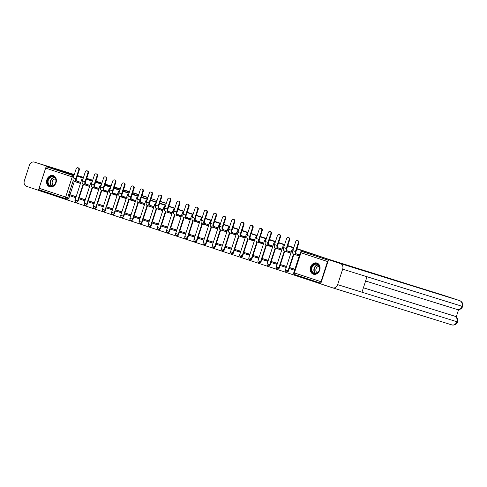 <?xml version="1.0" encoding="UTF-8"?>
<svg xmlns="http://www.w3.org/2000/svg" width="487" height="487" viewBox="0 0 487 487"><rect width="100%" height="100%" fill="white"/><g stroke="black" fill="none" stroke-linecap="round" stroke-linejoin="round"><path stroke-width="0.73" d="M313.336 274.175A5.85 4.821 -72.7 0 0 313.409 274.199A5.85 4.821 -72.7 0 0 319.734 270.09A5.85 4.821 -72.7 0 0 316.952 263.053A5.85 4.821 -72.7 0 0 316.879 263.029A5.85 4.821 -72.7 0 0 310.554 267.138A5.85 4.821 -72.7 0 0 313.336 274.175M49.662 186.752A5.85 4.821 -72.7 0 0 49.735 186.771A5.85 4.821 -72.7 0 0 56.054 182.662A5.85 4.821 -72.7 0 0 53.278 175.63A5.85 4.821 -72.7 0 0 53.205 175.606A5.85 4.821 -72.7 0 0 46.88 179.715A5.85 4.821 -72.7 0 0 49.662 186.752M40.695 190.356L40.476 191.044L322.351 284.426M326.211 285.705L322.327 284.499M74.359 181.322L69.994 194.77M69.69 195.701L68.91 198.106L67.65 197.716A1.498 1.236 107.3 0 1 66.013 198.751A1.498 0.852 108.3 0 0 66.013 198.751A1.498 1.498 0 0 0 66.031 198.757A1.498 0.852 108.3 0 1 65.666 197.071L72.222 176.897L45.656 168.088A1.498 0.852 -71.7 0 1 46.929 166.913L73.5 175.722A1.498 1.236 107.3 0 1 73.847 175.917M74.158 174.955L48.42 166.591L74.109 175.107M296.948 248.638L338.343 262.554L296.845 248.96M293.685 247.913L287.695 245.929M284.536 244.876L278.546 242.891M275.386 241.844L269.402 239.86M266.237 238.813L260.253 236.828M257.087 235.775L251.103 233.79M247.938 232.743L241.954 230.759M238.788 229.712L232.804 227.727M229.639 226.674L223.655 224.69M220.489 223.643L214.505 221.658M211.346 220.611L205.356 218.626M202.196 217.573L196.206 215.589M193.047 214.542L187.057 212.557M183.897 211.51L177.913 209.526M174.748 208.479L168.764 206.494M165.598 205.441L159.614 203.456M156.449 202.409L150.465 200.425M147.299 199.378L141.315 197.393M138.15 196.34L132.166 194.356M129 193.309L123.016 191.324M119.857 190.277L113.867 188.292M110.707 187.239L104.717 185.255M101.558 184.208L95.568 182.223M92.408 181.176L86.424 179.192M83.259 178.145L77.275 176.154M77.342 175.941L83.362 177.822M86.528 178.869L92.512 180.854M95.671 181.907L101.661 183.891M104.821 184.938L110.811 186.923M113.97 187.97L119.96 189.954M123.12 191.007L129.104 192.992M132.269 194.039L138.253 196.024M141.419 197.071L147.403 199.055M150.568 200.108L156.552 202.093M159.718 203.14L165.702 205.124M168.867 206.171L174.851 208.156M178.017 209.209L184.001 211.194M187.16 212.241L193.15 214.225M196.31 215.272L202.3 217.257M205.459 218.304L211.449 220.288M214.609 221.342L220.593 223.326M223.758 224.373L229.742 226.358M232.908 227.405L238.892 229.389M242.057 230.442L248.041 232.427M251.207 233.474L257.191 235.458M260.356 236.505L266.34 238.49M269.506 239.543L275.49 241.528M278.649 242.575L284.639 244.559M287.799 245.606L293.789 247.591M66.001 198.745L39.447 189.942A1.498 0.852 -71.7 0 1 39.441 189.936A1.498 0.852 -71.7 0 1 39.1 188.262L45.656 168.088M48.42 166.591L48.189 167.303L46.929 166.913M328.287 260.448A1.498 0.852 108.3 0 0 327.514 261.537L320.957 281.717A1.498 0.852 108.3 0 0 320.945 283.044M294.696 254.378L299.219 255.931M294.921 269.171L290.331 267.807M286.131 267.442L286.508 266.383L281.182 264.776M285.546 251.347L290.794 253.191L291.141 252.12L287.05 250.768M285.516 251.444L290.812 253.143M276.981 264.411L277.359 263.351L272.032 261.744M276.397 248.315L281.644 250.16L281.991 249.088L277.9 247.731M276.366 248.407L281.663 250.111M267.832 261.373L268.209 260.314L262.889 258.707M267.247 245.278L272.495 247.128L272.842 246.057L268.751 244.699M267.217 245.375L272.513 247.073M258.682 258.341L259.06 257.282L253.739 255.675M258.098 242.246L263.345 244.09L263.692 243.025L259.608 241.668M258.067 242.343L263.364 244.042M249.539 255.31L249.91 254.251L244.59 252.643M248.948 239.214L254.196 241.059L254.549 239.988L250.458 238.63M248.918 239.306L254.214 241.01M240.389 252.272L240.767 251.213L235.44 249.606M239.805 236.177L245.052 238.027L245.399 236.956L241.308 235.598M239.768 236.274L245.064 237.979M231.24 249.241L231.617 248.181L226.291 246.574M230.655 233.145L235.903 234.99L236.25 233.924L232.159 232.567M230.625 233.243L235.915 234.941M222.09 246.209L222.468 245.15L217.141 243.543M221.506 230.114L226.753 231.958L227.1 230.887L223.009 229.535M221.475 230.211L226.765 231.909M212.941 243.177L213.318 242.112L207.992 240.505M212.356 227.082L217.604 228.927L217.951 227.855L213.86 226.498M212.326 227.173L217.616 228.878M203.791 240.14L204.169 239.08L198.842 237.473M203.207 224.044L208.454 225.889L208.801 224.824L204.71 223.466M203.176 224.142L208.473 225.84M194.642 237.108L195.019 236.049L189.693 234.442M194.057 221.013L199.305 222.857L199.652 221.786L195.561 220.434M194.027 221.11L199.323 222.809M185.492 234.077L185.87 233.017L180.543 231.41M184.908 217.981L190.155 219.826L190.502 218.754L186.411 217.397M184.877 218.073L190.173 219.777M176.343 231.039L176.72 229.98L171.4 228.373M175.758 214.944L181.006 216.788L181.353 215.723L177.268 214.365M175.728 215.041L181.024 216.739M167.193 228.007L167.571 226.948L162.25 225.341M166.609 211.912L171.856 213.756L172.203 212.685L168.118 211.334M166.578 212.009L171.874 213.708M158.05 224.976L158.421 223.917L153.101 222.309M157.459 208.88L162.707 210.725L163.06 209.653L158.969 208.296M157.429 208.972L162.725 210.676M148.9 221.938L149.278 220.879L143.951 219.272M148.316 205.843L153.563 207.693L153.91 206.622L149.819 205.264M148.285 205.94L153.575 207.639M139.751 218.907L140.128 217.847L134.802 216.24M139.166 202.811L144.414 204.656L144.761 203.59L140.67 202.233M139.136 202.909L144.426 204.607M130.601 215.875L130.979 214.816L125.652 213.209M130.017 199.78L135.264 201.624L135.611 200.553L131.52 199.201M129.986 199.871L135.276 201.575M121.452 212.837L121.829 211.778L116.503 210.171M120.867 196.748L126.115 198.593L126.462 197.521L122.371 196.164M120.837 196.839L126.133 198.544M112.302 209.806L112.68 208.746L107.353 207.139M111.718 193.71L116.965 195.555L117.312 194.49L113.221 193.132M111.687 193.808L116.983 195.506M103.153 206.774L103.53 205.715L98.204 204.108M102.568 190.679L107.816 192.523L108.163 191.452L104.072 190.1M102.538 190.776L107.834 192.475M94.003 203.743L94.381 202.677L89.054 201.076M93.419 187.647L98.666 189.492L99.013 188.42L94.922 187.063M93.388 187.738L98.684 189.443M84.854 200.705L85.231 199.646L79.911 198.039M84.269 184.61L89.517 186.454L89.864 185.389L85.779 184.031M84.239 184.707L89.535 186.405M75.704 197.673L76.082 196.614L70.761 195.007M75.12 181.578L80.367 183.422L80.714 182.351L76.629 181M83.508 184.36L79.144 197.801M78.839 198.739L78.06 201.137L77.61 200.997A1.498 1.236 107.3 0 1 75.99 202.044L76.441 202.178A1.498 1.236 -72.7 0 0 78.06 201.137M92.658 187.392L88.287 200.833M87.989 201.77L87.203 204.169L86.759 204.035A1.498 1.236 107.3 0 1 85.14 205.076L85.59 205.216A1.498 1.236 -72.7 0 0 87.203 204.169M101.807 190.423L97.437 203.87M97.132 204.802L96.353 207.206L95.909 207.066A1.498 1.236 107.3 0 1 94.289 208.107L94.734 208.247A1.498 1.236 -72.7 0 0 96.353 207.206M110.957 193.461L106.586 206.902M106.282 207.839L105.502 210.238L105.058 210.098A1.498 1.236 107.3 0 1 103.439 211.145L103.883 211.279A1.498 1.236 -72.7 0 0 105.502 210.238M120.106 196.492L115.736 209.934M115.431 210.871L114.652 213.269L114.208 213.136A1.498 1.236 107.3 0 1 112.588 214.177L113.033 214.317A1.498 1.236 -72.7 0 0 114.652 213.269M129.256 199.524L124.885 212.971M124.581 213.903L123.801 216.307L123.357 216.167A1.498 1.236 107.3 0 1 121.738 217.208L122.182 217.348A1.498 1.236 -72.7 0 0 123.801 216.307M138.399 202.562L134.035 216.003M133.73 216.94L132.951 219.339L132.507 219.199A1.498 1.236 107.3 0 1 130.887 220.24L131.332 220.38A1.498 1.236 -72.7 0 0 132.951 219.339M147.549 205.593L143.184 219.034M142.88 219.972L142.101 222.37L141.656 222.23A1.498 1.236 107.3 0 1 140.037 223.277L140.481 223.417A1.498 1.236 -72.7 0 0 142.101 222.37M156.698 208.625L152.334 222.066M152.029 223.003L151.25 225.408L150.8 225.268A1.498 1.236 107.3 0 1 149.186 226.309L149.631 226.449A1.498 1.236 -72.7 0 0 151.25 225.408M165.848 211.662L161.483 225.104M161.179 226.035L160.4 228.44L159.949 228.3A1.498 1.236 107.3 0 1 158.33 229.34L158.78 229.48A1.498 1.236 -72.7 0 0 160.4 228.44M174.997 214.694L170.633 228.135M170.328 229.073L169.543 231.471L169.099 231.331A1.498 1.236 107.3 0 1 167.479 232.378L167.93 232.512A1.498 1.236 -72.7 0 0 169.543 231.471M184.147 217.726L179.776 231.167M179.478 232.104L178.692 234.503L178.248 234.369A1.498 1.236 107.3 0 1 176.629 235.41L177.079 235.55A1.498 1.236 -72.7 0 0 178.692 234.503M193.296 220.757L188.926 234.204M188.621 235.136L187.842 237.54L187.398 237.4A1.498 1.236 107.3 0 1 185.778 238.441L186.223 238.581A1.498 1.236 -72.7 0 0 187.842 237.54M202.446 223.795L198.075 237.236M197.771 238.173L196.992 240.572L196.547 240.432A1.498 1.236 107.3 0 1 194.928 241.479L195.372 241.613A1.498 1.236 -72.7 0 0 196.992 240.572M211.595 226.826L207.225 240.268M206.92 241.205L206.141 243.603L205.697 243.47A1.498 1.236 107.3 0 1 204.077 244.511L204.522 244.651A1.498 1.236 -72.7 0 0 206.141 243.603M220.745 229.858L216.374 243.305M216.07 244.237L215.291 246.641L214.846 246.501A1.498 1.236 107.3 0 1 213.227 247.542L213.671 247.682A1.498 1.236 -72.7 0 0 215.291 246.641M229.888 232.896L225.524 246.337M225.219 247.274L224.44 249.673L223.996 249.533A1.498 1.236 107.3 0 1 222.376 250.574L222.821 250.714A1.498 1.236 -72.7 0 0 224.44 249.673M239.038 235.927L234.673 249.368M234.369 250.306L233.59 252.704L233.139 252.564A1.498 1.236 107.3 0 1 231.526 253.611L231.97 253.751A1.498 1.236 -72.7 0 0 233.59 252.704M248.187 238.959L243.823 252.406M243.518 253.337L242.739 255.742L242.289 255.602A1.498 1.236 107.3 0 1 240.675 256.643L241.12 256.783A1.498 1.236 -72.7 0 0 242.739 255.742M257.337 241.996L252.972 255.438M252.668 256.375L251.889 258.774L251.438 258.634A1.498 1.236 107.3 0 1 249.819 259.674L250.269 259.815A1.498 1.236 -72.7 0 0 251.889 258.774M266.486 245.028L262.122 258.469M261.817 259.407L261.032 261.805L260.588 261.665A1.498 1.236 107.3 0 1 258.968 262.712L259.419 262.852A1.498 1.236 -72.7 0 0 261.032 261.805M275.636 248.06L271.265 261.501M270.961 262.438L270.182 264.837L269.737 264.703A1.498 1.236 107.3 0 1 268.118 265.744L268.568 265.884A1.498 1.236 -72.7 0 0 270.182 264.837M284.785 251.091L280.415 264.538M280.11 265.47L279.331 267.874L278.887 267.734A1.498 1.236 107.3 0 1 277.267 268.775L277.712 268.915A1.498 1.236 -72.7 0 0 279.331 267.874M293.935 254.129L289.564 267.57M289.26 268.507L288.481 270.906L288.036 270.766A1.498 1.236 107.3 0 1 286.417 271.813L286.861 271.947A1.498 1.236 -72.7 0 0 288.481 270.906M299.554 254.914L296.199 253.8M294.665 254.476L299.207 255.979M75.089 181.675L80.385 183.374M48.189 167.303L73.878 175.819M66.049 198.763L67.273 199.14A1.498 1.236 -72.7 0 0 68.91 198.106M303.474 251.949L302.22 251.554A1.498 1.236 107.3 0 1 302.22 251.554L328.36 260.222L303.474 251.949A1.498 1.236 -72.7 0 0 303.438 251.937M297.502 240.578L298.032 240.742A1.686 1.388 107.3 0 1 298.854 242.788L298.324 242.623A1.686 1.388 -72.7 0 0 295.682 241.747L292.803 250.628A3.001 1.698 108.3 0 0 293.478 253.977A3.001 1.698 108.3 0 0 293.497 253.983L296.102 254.847M298.324 242.623L295.439 251.499A3.001 1.698 108.3 0 0 296.12 254.853L297.009 255.127L297.307 254.202L296.437 253.928A2.027 1.144 -71.7 0 1 296.425 253.928A2.027 1.144 -71.7 0 1 295.968 251.663L298.854 242.788M297.307 254.202L298.598 254.628L298.3 255.553L299.249 255.852M299.548 254.926L298.598 254.628M294.903 269.232L289.108 267.43L288.803 268.355L294.568 270.255M289.108 267.43L294.325 269.159L294.02 270.084M294.866 269.329L294.325 269.159M297.009 255.127L298.3 255.553M296.12 254.853A3.001 1.698 108.3 0 0 296.133 254.859L293.478 253.977L289.12 267.43M326.637 258.67L446.013 296.114A4.499 2.551 -71.7 0 1 446.043 296.126A4.499 2.551 -71.7 0 1 446.068 296.133M337.643 284.639L361.969 292.206L366.997 276.732L342.665 269.165L337.643 284.639A4.608 3.799 -72.7 0 1 332.664 287.847A4.608 3.799 -72.7 0 1 332.609 287.829L320.677 283.872L328.548 259.626L338.313 262.657M342.665 269.165A4.608 3.799 -72.7 0 0 340.486 263.583L328.548 259.626M456.197 317.013L458.602 309.604M363.412 287.774L453.878 315.905A4.499 2.551 -71.7 0 1 453.902 315.911A4.499 2.551 -71.7 0 1 453.927 315.917L454.761 316.197M366.997 276.732L462.65 306.463C461.609 308.953 459.704 309.933 456.928 309.409A4.608 3.799 -72.7 0 0 461.889 306.238A4.608 3.799 -72.7 0 0 459.71 300.656L446.013 296.114M363.405 287.787L454.669 316.166A4.608 3.799 -72.7 0 1 456.861 321.712L457.622 321.937C456.587 324.445 454.675 325.438 451.887 324.914A4.608 3.799 -72.7 0 0 456.861 321.712L361.969 292.206M74.176 174.912L66.354 172.319L74.219 174.766M34.407 162.104A4.608 3.799 -72.7 0 0 34.352 162.086L74.304 174.504L34.407 162.104L48.383 166.694M34.352 162.086A4.608 3.799 -72.7 0 0 29.378 165.288L24.35 180.762A4.608 3.799 -72.7 0 0 26.529 186.344L38.467 190.301L39.009 188.627M45.796 167.735L46.344 166.061M77.403 175.752L83.429 177.627M86.607 178.613L92.633 180.488M95.811 181.474L101.838 183.349M105.015 184.342L111.042 186.211M114.22 187.203L120.246 189.072M123.424 190.064L129.451 191.939M132.628 192.925L138.655 194.8M141.839 195.786L147.859 197.661M151.043 198.647L157.064 200.522M160.247 201.515L166.268 203.383M38.467 190.301L40.506 190.934M319.429 270.029A5.059 4.17 107.3 0 1 313.902 273.53A5.059 4.17 107.3 0 1 311.51 267.4A5.059 4.17 107.3 0 1 317.031 263.899A5.059 4.17 107.3 0 1 319.429 270.029M312.003 267.564A4.687 3.859 -72.7 0 0 314.279 273.25A4.687 3.859 -72.7 0 0 319.338 269.993A4.687 3.859 -72.7 0 0 317.061 264.301A4.687 3.859 -72.7 0 0 312.003 267.564M319.265 266.432A3.336 2.752 -72.7 0 0 316.02 268.83A3.336 2.752 -72.7 0 0 317.299 272.75M317.445 263.254A5.807 4.791 -72.7 0 0 317.195 263.169A5.807 4.791 -72.7 0 0 310.925 267.211A5.807 4.791 -72.7 0 0 313.744 274.26A5.807 4.791 -72.7 0 0 313.999 274.333M55.749 182.601A5.059 4.17 107.3 0 1 50.228 186.101A5.059 4.17 107.3 0 1 47.836 179.977A5.059 4.17 107.3 0 1 53.357 176.477A5.059 4.17 107.3 0 1 55.749 182.601M48.329 180.135A4.687 3.859 -72.7 0 0 50.605 185.827A4.687 3.859 -72.7 0 0 55.658 182.57A4.687 3.859 -72.7 0 0 53.387 176.878A4.687 3.859 -72.7 0 0 48.329 180.135M55.591 179.009A3.336 2.752 -72.7 0 0 52.346 181.407A3.336 2.752 -72.7 0 0 53.625 185.322M53.771 175.831A5.807 4.791 -72.7 0 0 53.515 175.74A5.807 4.791 -72.7 0 0 47.245 179.782A5.807 4.791 -72.7 0 0 50.07 186.838A5.807 4.791 -72.7 0 0 50.325 186.911M288.359 237.54L288.882 237.705A1.686 1.388 107.3 0 1 289.704 239.756L289.175 239.592A1.686 1.388 -72.7 0 0 286.539 238.715L283.653 247.591A3.001 1.698 108.3 0 0 284.329 250.945A3.001 1.698 108.3 0 0 284.347 250.951L279.97 264.398M289.175 239.592L286.289 248.467A3.001 1.698 108.3 0 0 286.971 251.816A3.001 1.698 108.3 0 0 286.989 251.822L287.86 252.096L288.158 251.17L287.287 250.896A2.027 1.144 -71.7 0 1 287.275 250.896A2.027 1.144 -71.7 0 1 286.819 248.632L289.704 239.756M288.158 251.17L289.448 251.596L289.15 252.522L290.842 253.051M291.11 252.114L289.448 251.596M286.496 266.426L279.958 264.392L279.654 265.318L286.161 267.454M279.958 264.392L285.175 266.127L284.877 267.053M286.459 266.523L285.175 266.127M287.86 252.096L289.15 252.522M279.209 234.509L279.733 234.673A1.686 1.388 107.3 0 1 280.555 236.719L280.025 236.56A1.686 1.388 -72.7 0 0 277.389 235.684L274.504 244.559A3.001 1.698 108.3 0 0 275.179 247.907A3.001 1.698 108.3 0 0 275.198 247.913L270.821 261.367M280.025 236.56L277.14 245.436A3.001 1.698 108.3 0 0 277.821 248.784L278.71 249.064L279.008 248.133L278.138 247.865A2.027 1.144 -71.7 0 1 278.126 247.859A2.027 1.144 -71.7 0 1 277.669 245.6L280.555 236.719M279.008 248.133L280.299 248.565L280.001 249.49L281.693 250.014M281.961 249.082L280.299 248.565M277.346 263.394L270.809 261.361L270.504 262.286L277.012 264.417M270.809 261.361L276.026 263.09L275.727 264.015M277.316 263.491L276.026 263.09M278.71 249.064L280.001 249.49M270.06 231.477L270.583 231.642A1.686 1.388 107.3 0 1 271.405 233.687L270.875 233.523A1.686 1.388 -72.7 0 0 268.24 232.652L265.354 241.528A3.001 1.698 108.3 0 0 266.03 244.876A3.001 1.698 108.3 0 0 266.048 244.882L261.671 258.329L266.876 260.058L266.578 260.983L267.862 261.385M270.875 233.523L267.99 242.398A3.001 1.698 108.3 0 0 268.672 245.752A3.001 1.698 108.3 0 0 268.69 245.758L269.561 246.026L269.859 245.101L268.988 244.833A2.027 1.144 -71.7 0 1 268.976 244.827A2.027 1.144 -71.7 0 1 268.52 242.563L271.405 233.687M269.859 245.101L271.149 245.527L270.851 246.459L272.543 246.982M272.811 246.045L271.149 245.527M268.197 260.362L261.659 258.329L261.355 259.254L266.578 260.983M268.167 260.46L266.876 260.058M269.561 246.026L270.851 246.459M260.91 228.44L261.434 228.604A1.686 1.388 107.3 0 1 262.256 230.655L261.726 230.491A1.686 1.388 -72.7 0 0 259.09 229.614L256.205 238.49A3.001 1.698 108.3 0 0 256.88 241.844A3.001 1.698 108.3 0 0 256.899 241.85L252.522 255.298M261.726 230.491L258.847 239.367A3.001 1.698 108.3 0 0 259.522 242.721A3.001 1.698 108.3 0 0 259.541 242.721L260.411 242.995L260.715 242.069L259.839 241.796A2.027 1.144 -71.7 0 1 259.827 241.796A2.027 1.144 -71.7 0 1 259.37 239.531L262.256 230.655M260.715 242.069L262 242.496L261.702 243.421L263.394 243.95M263.668 243.013L262 242.496M259.047 257.325L252.51 255.291L252.205 256.223L258.713 258.353M252.51 255.291L257.726 257.026L257.428 257.952M259.017 257.422L257.726 257.026M260.411 242.995L261.702 243.421M251.761 225.408L252.29 225.572A1.686 1.388 107.3 0 1 253.106 227.624L252.576 227.459A1.686 1.388 -72.7 0 0 249.941 226.583L247.055 235.458A3.001 1.698 108.3 0 0 247.737 238.813A3.001 1.698 108.3 0 0 247.749 238.813L250.355 239.677M252.576 227.459L249.697 236.335A3.001 1.698 108.3 0 0 250.373 239.683L251.262 239.963L251.566 239.032L250.689 238.764A2.027 1.144 -71.7 0 1 250.683 238.758A2.027 1.144 -71.7 0 1 250.221 236.499L253.106 227.624M251.566 239.032L252.856 239.464L252.552 240.389L254.244 240.913M254.518 239.981L252.856 239.464M249.898 254.293L243.36 252.26L243.062 253.185L249.563 255.316M243.36 252.26L248.577 253.989L248.279 254.92M249.868 254.391L248.577 253.989M251.262 239.963L252.552 240.389M250.373 239.683A3.001 1.698 108.3 0 0 250.391 239.689L247.737 238.813L243.372 252.266M242.611 222.376L243.141 222.541A1.686 1.388 107.3 0 1 243.957 224.586L243.433 224.422A1.686 1.388 -72.7 0 0 240.791 223.551L237.906 232.427A3.001 1.698 108.3 0 0 238.587 235.775A3.001 1.698 108.3 0 0 238.606 235.781L234.229 249.228L239.434 250.957L239.129 251.882L240.414 252.284M243.433 224.422L240.548 233.303A3.001 1.698 108.3 0 0 241.223 236.652A3.001 1.698 108.3 0 0 241.242 236.658L242.112 236.925L242.416 236L241.546 235.732A2.027 1.144 -71.7 0 1 241.534 235.726A2.027 1.144 -71.7 0 1 241.071 233.462L243.957 224.586M242.416 236L243.707 236.426L243.403 237.358L245.095 237.881M245.369 236.944L243.707 236.426M240.748 251.262L234.21 249.228L233.912 250.154L239.129 251.882M240.718 251.359L239.434 250.957M242.112 236.925L243.403 237.358M233.462 219.345L233.991 219.503A1.686 1.388 107.3 0 1 234.807 221.555L234.284 221.39A1.686 1.388 -72.7 0 0 231.642 220.514L228.756 229.389A3.001 1.698 108.3 0 0 229.438 232.743A3.001 1.698 108.3 0 0 229.456 232.749L232.062 233.614M234.284 221.39L231.398 230.266A3.001 1.698 108.3 0 0 232.074 233.62A3.001 1.698 108.3 0 0 232.092 233.626L232.963 233.894L233.267 232.969L232.396 232.695A2.027 1.144 -71.7 0 1 232.384 232.695A2.027 1.144 -71.7 0 1 231.928 230.43L234.807 221.555M233.267 232.969L234.557 233.395L234.253 234.32L235.945 234.85M236.219 233.912L234.557 233.395M231.599 248.224L225.061 246.191L224.763 247.122L231.27 249.253M225.061 246.191L230.284 247.926L229.98 248.851M231.569 248.321L230.284 247.926M232.963 233.894L234.253 234.32M224.312 216.307L224.842 216.472A1.686 1.388 107.3 0 1 225.658 218.523L225.134 218.359A1.686 1.388 -72.7 0 0 222.492 217.482L219.607 226.358A3.001 1.698 108.3 0 0 220.288 229.712A3.001 1.698 108.3 0 0 220.307 229.718L215.93 243.165L221.135 244.888L220.83 245.819L222.121 246.215M225.134 218.359L222.249 227.234A3.001 1.698 108.3 0 0 222.924 230.582A3.001 1.698 108.3 0 0 222.943 230.588L223.813 230.862L224.117 229.937L223.247 229.663A2.027 1.144 -71.7 0 1 223.235 229.657A2.027 1.144 -71.7 0 1 222.778 227.399L225.658 218.523M224.117 229.937L225.408 230.363L225.104 231.288L226.796 231.812M227.07 230.881L225.408 230.363M222.449 245.192L215.911 243.159L215.613 244.084L220.83 245.819M222.419 245.29L221.135 244.888M223.813 230.862L225.104 231.288M215.163 213.276L215.692 213.44A1.686 1.388 107.3 0 1 216.514 215.485L215.985 215.321A1.686 1.388 -72.7 0 0 213.343 214.45L210.463 223.326A3.001 1.698 108.3 0 0 211.139 226.674A3.001 1.698 108.3 0 0 211.157 226.68L206.78 240.134M215.985 215.321L213.099 224.203A3.001 1.698 108.3 0 0 213.781 227.551L214.67 227.825L214.968 226.899L214.097 226.632A2.027 1.144 -71.7 0 1 214.085 226.625A2.027 1.144 -71.7 0 1 213.629 224.367L216.514 215.485M214.968 226.899L216.258 227.326L215.96 228.257L217.646 228.78M217.92 227.843L216.258 227.326M213.3 242.161L206.762 240.128L206.464 241.053L212.971 243.183M206.762 240.128L211.985 241.856L211.681 242.782M213.269 242.258L211.985 241.856M214.67 227.825L215.96 228.257M206.019 210.244L206.543 210.408A1.686 1.388 107.3 0 1 207.365 212.454L206.835 212.289A1.686 1.388 -72.7 0 0 204.193 211.413L201.314 220.294A3.001 1.698 108.3 0 0 201.989 223.643A3.001 1.698 108.3 0 0 202.008 223.649L197.631 237.096M206.835 212.289L203.95 221.165A3.001 1.698 108.3 0 0 204.631 224.519A3.001 1.698 108.3 0 0 204.643 224.525L205.52 224.793L205.818 223.868L204.948 223.594A2.027 1.144 -71.7 0 1 204.936 223.594A2.027 1.144 -71.7 0 1 204.479 221.329L207.365 212.454M205.818 223.868L207.109 224.294L206.811 225.219L208.503 225.749M208.771 224.811L207.109 224.294M204.156 239.123L197.619 237.09L197.314 238.021L203.822 240.152M197.619 237.09L202.835 238.825L202.537 239.75M204.12 239.22L202.835 238.825M205.52 224.793L206.811 225.219M196.87 207.206L197.393 207.371A1.686 1.388 107.3 0 1 198.215 209.422L197.685 209.258A1.686 1.388 -72.7 0 0 195.05 208.381L192.164 217.257A3.001 1.698 108.3 0 0 192.84 220.611A3.001 1.698 108.3 0 0 192.858 220.617L188.481 234.064L193.686 235.787L193.388 236.719L194.672 237.114M197.685 209.258L194.8 218.133A3.001 1.698 108.3 0 0 195.482 221.482A3.001 1.698 108.3 0 0 195.5 221.488L196.371 221.762L196.669 220.836L195.798 220.562A2.027 1.144 -71.7 0 1 195.786 220.556A2.027 1.144 -71.7 0 1 195.33 218.298L198.215 209.422M196.669 220.836L197.959 221.262L197.661 222.188L199.353 222.717M199.621 221.78L197.959 221.262M195.007 236.092L188.469 234.058L188.165 234.984L193.388 236.719M194.97 236.189L193.686 235.787M196.371 221.762L197.661 222.188M187.72 204.175L188.244 204.339A1.686 1.388 107.3 0 1 189.066 206.385L188.536 206.22A1.686 1.388 -72.7 0 0 185.9 205.35L183.015 214.225A3.001 1.698 108.3 0 0 183.69 217.573A3.001 1.698 108.3 0 0 183.709 217.579L186.314 218.444M188.536 206.22L185.65 215.102A3.001 1.698 108.3 0 0 186.332 218.45L187.221 218.73L187.519 217.799L186.649 217.531A2.027 1.144 -71.7 0 1 186.637 217.525A2.027 1.144 -71.7 0 1 186.18 215.266L189.066 206.385M187.519 217.799L188.81 218.231L188.512 219.156L190.204 219.68M190.472 218.742L188.81 218.231M185.857 233.06L179.319 231.027L179.015 231.952L185.523 234.083M179.319 231.027L184.536 232.756L184.238 233.681M185.827 233.157L184.536 232.756M187.221 218.73L188.512 219.156M186.332 218.45A3.001 1.698 108.3 0 0 186.351 218.456L183.69 217.573L179.332 231.033M178.571 201.143L179.094 201.308A1.686 1.388 107.3 0 1 179.916 203.353L179.386 203.189A1.686 1.388 -72.7 0 0 176.751 202.312L173.865 211.194A3.001 1.698 108.3 0 0 174.541 214.542A3.001 1.698 108.3 0 0 174.559 214.548L170.182 227.995L175.387 229.724L175.089 230.649L176.373 231.051M179.386 203.189L176.507 212.064A3.001 1.698 108.3 0 0 177.183 215.418A3.001 1.698 108.3 0 0 177.201 215.424L178.072 215.692L178.37 214.767L177.499 214.493A2.027 1.144 -71.7 0 1 177.487 214.493A2.027 1.144 -71.7 0 1 177.031 212.229L179.916 203.353M178.37 214.767L179.66 215.193L179.362 216.125L181.054 216.648M181.328 215.711L179.66 215.193M176.708 230.028L170.17 227.995L169.866 228.92L175.089 230.649M176.678 230.126L175.387 229.724M178.072 215.692L179.362 216.125M169.421 198.106L169.951 198.27A1.686 1.388 107.3 0 1 170.767 200.321L170.237 200.157A1.686 1.388 -72.7 0 0 167.601 199.28L164.716 208.156A3.001 1.698 108.3 0 0 165.397 211.51A3.001 1.698 108.3 0 0 165.41 211.516L161.033 224.964M170.237 200.157L167.358 209.033A3.001 1.698 108.3 0 0 168.033 212.387L168.922 212.661L169.226 211.735L168.35 211.461A2.027 1.144 -71.7 0 1 168.338 211.461A2.027 1.144 -71.7 0 1 167.881 209.197L170.767 200.321M169.226 211.735L170.517 212.162L170.213 213.087L171.905 213.616M172.179 212.679L170.517 212.162M167.558 226.991L161.02 224.957L160.722 225.889L167.224 228.019M161.02 224.957L166.237 226.692L165.939 227.618M167.528 227.088L166.237 226.692M168.922 212.661L170.213 213.087M160.272 195.074L160.801 195.238A1.686 1.388 107.3 0 1 161.617 197.29L161.094 197.125A1.686 1.388 -72.7 0 0 158.452 196.249L155.566 205.124A3.001 1.698 108.3 0 0 156.248 208.473A3.001 1.698 108.3 0 0 156.26 208.479L151.883 221.932L157.094 223.655L156.79 224.586L158.074 224.982M161.094 197.125L158.208 206.001A3.001 1.698 108.3 0 0 158.884 209.349A3.001 1.698 108.3 0 0 158.902 209.355L159.773 209.629L160.077 208.698L159.2 208.43A2.027 1.144 -71.7 0 1 159.194 208.424A2.027 1.144 -71.7 0 1 158.732 206.165L161.617 197.29M160.077 208.698L161.367 209.13L161.063 210.055L162.755 210.579M163.029 209.647L161.367 209.13M158.409 223.959L151.871 221.926L151.573 222.851L156.79 224.586M158.378 224.057L157.094 223.655M159.773 209.629L161.063 210.055M151.122 192.042L151.652 192.207A1.686 1.388 107.3 0 1 152.468 194.252L151.944 194.088A1.686 1.388 -72.7 0 0 149.302 193.217L146.417 202.093A3.001 1.698 108.3 0 0 147.098 205.441A3.001 1.698 108.3 0 0 147.117 205.447L142.74 218.894M151.944 194.088L149.059 202.963A3.001 1.698 108.3 0 0 149.734 206.318A3.001 1.698 108.3 0 0 149.752 206.324L150.623 206.591L150.927 205.666L150.057 205.398A2.027 1.144 -71.7 0 1 150.045 205.392A2.027 1.144 -71.7 0 1 149.582 203.128L152.468 194.252M150.927 205.666L152.218 206.092L151.914 207.024L153.606 207.547M153.88 206.61L152.218 206.092M149.259 220.928L142.721 218.894L142.423 219.82L148.925 221.95M142.721 218.894L147.945 220.623L147.64 221.548M149.229 221.025L147.945 220.623M150.623 206.591L151.914 207.024M141.973 189.005L142.502 189.169A1.686 1.388 107.3 0 1 143.318 191.221L142.794 191.056A1.686 1.388 -72.7 0 0 140.153 190.18L137.267 199.055A3.001 1.698 108.3 0 0 137.949 202.409A3.001 1.698 108.3 0 0 137.967 202.415L133.59 215.863M142.794 191.056L139.909 199.932A3.001 1.698 108.3 0 0 140.585 203.286L141.474 203.56L141.778 202.635L140.907 202.361A2.027 1.144 -71.7 0 1 140.895 202.361A2.027 1.144 -71.7 0 1 140.439 200.096L143.318 191.221M141.778 202.635L143.068 203.061L142.764 203.986L144.456 204.516M144.73 203.578L143.068 203.061M140.11 217.89L133.572 215.857L133.274 216.788L139.781 218.919M133.572 215.857L138.795 217.592L138.491 218.517M140.079 217.987L138.795 217.592M141.474 203.56L142.764 203.986M140.585 203.286A3.001 1.698 108.3 0 0 140.603 203.286L137.949 202.409M132.823 185.973L133.353 186.137A1.686 1.388 107.3 0 1 134.168 188.189L133.645 188.025A1.686 1.388 -72.7 0 0 131.003 187.148L128.124 196.024A3.001 1.698 108.3 0 0 128.799 199.378A3.001 1.698 108.3 0 0 128.818 199.378L124.441 212.831L129.645 214.554L129.341 215.485L130.632 215.881M133.645 188.025L130.76 196.9A3.001 1.698 108.3 0 0 131.435 200.248A3.001 1.698 108.3 0 0 131.453 200.254L132.33 200.528L132.628 199.597L131.758 199.329A2.027 1.144 -71.7 0 1 131.746 199.323A2.027 1.144 -71.7 0 1 131.289 197.065L134.168 188.189M132.628 199.597L133.919 200.029L133.615 200.954L135.307 201.478M135.581 200.547L133.919 200.029M130.96 214.858L124.422 212.825L124.124 213.75L129.341 215.485M130.93 214.956L129.645 214.554M132.33 200.528L133.615 200.954M123.674 182.942L124.203 183.106A1.686 1.388 107.3 0 1 125.025 185.151L124.495 184.987A1.686 1.388 -72.7 0 0 121.853 184.116L118.974 192.992A3.001 1.698 108.3 0 0 119.65 196.34A3.001 1.698 108.3 0 0 119.668 196.346L122.274 197.211M124.495 184.987L121.61 193.869A3.001 1.698 108.3 0 0 122.292 197.217A3.001 1.698 108.3 0 0 122.304 197.223L123.181 197.491L123.479 196.565L122.608 196.298A2.027 1.144 -71.7 0 1 122.596 196.291A2.027 1.144 -71.7 0 1 122.14 194.027L125.025 185.151M123.479 196.565L124.769 196.992L124.471 197.923L126.163 198.446M126.431 197.509L124.769 196.992M121.811 211.827L115.279 209.794L114.975 210.719L121.482 212.849M115.279 209.794L120.496 211.522L120.192 212.448M121.78 211.924L120.496 211.522M123.181 197.491L124.471 197.923M114.53 179.91L115.054 180.074A1.686 1.388 107.3 0 1 115.876 182.12L115.346 181.955A1.686 1.388 -72.7 0 0 112.71 181.079L109.825 189.954A3.001 1.698 108.3 0 0 110.5 193.309A3.001 1.698 108.3 0 0 110.519 193.315L106.142 206.762L111.346 208.491L111.048 209.416L112.333 209.818M115.346 181.955L112.46 190.831A3.001 1.698 108.3 0 0 113.142 194.185A3.001 1.698 108.3 0 0 113.154 194.191L114.031 194.459L114.329 193.534L113.459 193.26A2.027 1.144 -71.7 0 1 113.447 193.26A2.027 1.144 -71.7 0 1 112.99 190.995L115.876 182.12M114.329 193.534L115.62 193.96L115.322 194.885L117.014 195.415M117.282 194.477L115.62 193.96M112.667 208.789L106.129 206.756L105.825 207.687L111.048 209.416M112.631 208.886L111.346 208.491M114.031 194.459L115.322 194.885M105.381 176.872L105.904 177.037A1.686 1.388 107.3 0 1 106.726 179.088L106.196 178.924A1.686 1.388 -72.7 0 0 103.561 178.047L100.675 186.923A3.001 1.698 108.3 0 0 101.351 190.277A3.001 1.698 108.3 0 0 101.369 190.283L103.975 191.141M106.196 178.924L103.311 187.799A3.001 1.698 108.3 0 0 103.993 191.148L104.882 191.428L105.18 190.502L104.309 190.228A2.027 1.144 -71.7 0 1 104.297 190.222A2.027 1.144 -71.7 0 1 103.841 187.964L106.726 179.088M105.18 190.502L106.47 190.928L106.172 191.854L107.864 192.383M108.132 191.446L106.47 190.928M103.518 205.757L96.98 203.724L96.676 204.65L103.183 206.78M96.98 203.724L102.197 205.453L101.899 206.385M103.481 205.855L102.197 205.453M104.882 191.428L106.172 191.854M103.993 191.148A3.001 1.698 108.3 0 0 104.011 191.154L101.351 190.277L96.992 203.73M96.231 173.841L96.755 174.005A1.686 1.388 107.3 0 1 97.577 176.05L97.047 175.886A1.686 1.388 -72.7 0 0 94.411 175.016L91.526 183.891A3.001 1.698 108.3 0 0 92.201 187.239A3.001 1.698 108.3 0 0 92.22 187.245L87.843 200.699L93.047 202.422L92.749 203.347L94.034 203.749M97.047 175.886L94.161 184.768A3.001 1.698 108.3 0 0 94.843 188.116A3.001 1.698 108.3 0 0 94.862 188.122L95.732 188.396L96.03 187.465L95.16 187.197A2.027 1.144 -71.7 0 1 95.148 187.191A2.027 1.144 -71.7 0 1 94.691 184.932L97.577 176.05M96.03 187.465L97.321 187.897L97.023 188.822L98.715 189.346M98.983 188.408L97.321 187.897M94.368 202.726L87.83 200.693L87.526 201.618L92.749 203.347M94.338 202.823L93.047 202.422M95.732 188.396L97.023 188.822M87.082 170.809L87.605 170.974A1.686 1.388 107.3 0 1 88.427 173.019L87.897 172.855A1.686 1.388 -72.7 0 0 85.262 171.978L82.376 180.86A3.001 1.698 108.3 0 0 83.052 184.208A3.001 1.698 108.3 0 0 83.07 184.214L78.693 197.661L83.898 199.39L83.6 200.315L84.884 200.717M87.897 172.855L85.018 181.73A3.001 1.698 108.3 0 0 85.694 185.084A3.001 1.698 108.3 0 0 85.712 185.09L86.583 185.358L86.881 184.433L86.01 184.159A2.027 1.144 -71.7 0 1 85.998 184.159A2.027 1.144 -71.7 0 1 85.542 181.895L88.427 173.019M86.881 184.433L88.171 184.859L87.873 185.784L89.565 186.314M89.839 185.377L88.171 184.859M85.219 199.688L78.681 197.661L78.377 198.586L83.6 200.315M85.188 199.792L83.898 199.39M86.583 185.358L87.873 185.784M77.932 167.772L78.462 167.936A1.686 1.388 107.3 0 1 79.278 169.987L78.748 169.823A1.686 1.388 -72.7 0 0 76.112 168.946L73.227 177.822A3.001 1.698 108.3 0 0 73.908 181.176A3.001 1.698 108.3 0 0 73.921 181.182L76.526 182.041M78.748 169.823L75.869 178.699A3.001 1.698 108.3 0 0 76.544 182.047L77.433 182.327L77.737 181.401L76.861 181.127A2.027 1.144 -71.7 0 1 76.849 181.121A2.027 1.144 -71.7 0 1 76.392 178.863L79.278 169.987M77.737 181.401L79.028 181.828L78.724 182.753L80.416 183.282M80.69 182.345L79.028 181.828M76.069 196.657L69.531 194.623L69.233 195.549L75.735 197.679M69.531 194.623L74.748 196.352L74.45 197.284M76.039 196.754L74.748 196.352M77.433 182.327L78.724 182.753M76.544 182.047A3.001 1.698 108.3 0 0 76.562 182.053L73.908 181.176M73.233 180.537L67.65 197.716L39.1 188.262M327.514 261.537L300.948 252.729L294.392 272.909L320.957 281.717M78.395 198.593L77.61 200.997L75.01 200.145A1.498 1.498 0 0 0 75.99 202.044M87.544 201.624L86.759 204.035L84.16 203.182A1.498 1.498 0 0 0 85.14 205.076M96.694 204.656L95.909 207.066L93.309 206.214A1.498 1.498 0 0 0 94.289 208.107M105.837 207.687L105.058 210.098L102.459 209.246A1.498 1.498 0 0 0 103.439 211.145M122.292 197.217L119.65 196.34L115.291 209.794M114.987 210.725L114.208 213.136L111.608 212.283A1.498 1.498 0 0 0 112.588 214.177M124.136 213.756L123.357 216.167L120.758 215.315A1.498 1.498 0 0 0 121.738 217.208M133.286 216.788L132.507 219.199L129.907 218.346A1.498 1.498 0 0 0 130.887 220.24M142.435 219.826L141.656 222.23L139.057 221.378A1.498 1.498 0 0 0 140.037 223.277M151.585 222.857L150.8 225.268L148.2 224.416A1.498 1.498 0 0 0 149.186 226.309M160.734 225.889L159.949 228.3L157.35 227.447A1.498 1.498 0 0 0 158.33 229.34M169.884 228.927L169.099 231.331L166.499 230.479A1.498 1.498 0 0 0 167.479 232.378M179.033 231.958L178.248 234.369L175.649 233.517A1.498 1.498 0 0 0 176.629 235.41M188.183 234.99L187.398 237.4L184.798 236.548A1.498 1.498 0 0 0 185.778 238.441M197.326 238.027L196.547 240.432L193.948 239.58A1.498 1.498 0 0 0 194.928 241.479M206.476 241.059L205.697 243.47L203.097 242.617A1.498 1.498 0 0 0 204.077 244.511M215.625 244.09L214.846 246.501L212.247 245.649A1.498 1.498 0 0 0 213.227 247.542M232.074 233.62L229.438 232.743L225.079 246.197M224.775 247.122L223.996 249.533L221.396 248.68A1.498 1.498 0 0 0 222.376 250.574M233.924 250.16L233.139 252.564L230.546 251.712A1.498 1.498 0 0 0 231.526 253.611M243.074 253.191L242.289 255.602L239.689 254.75A1.498 1.498 0 0 0 240.675 256.643M252.223 256.223L251.438 258.634L248.839 257.781A1.498 1.498 0 0 0 249.819 259.674M261.373 259.261L260.588 261.665L257.988 260.813A1.498 1.498 0 0 0 258.968 262.712M270.522 262.292L269.737 264.703L267.138 263.851A1.498 1.498 0 0 0 268.118 265.744M279.672 265.324L278.887 267.734L276.287 266.882A1.498 1.498 0 0 0 277.267 268.775M288.815 268.361L288.036 270.766L285.437 269.914A1.498 1.498 0 0 0 286.417 271.813M285.437 269.914L291.993 249.74L292.979 250.075M276.287 266.882L282.844 246.702L283.83 247.037M267.138 263.851L273.694 243.67L274.68 244.005M257.988 260.813L264.544 240.639L265.537 240.974M248.839 257.781L255.395 237.607L256.387 237.936M239.689 254.75L246.245 234.57L247.238 234.904M230.546 251.712L237.102 231.538L238.088 231.873M221.396 248.68L227.953 228.506L228.939 228.841M212.247 245.649L218.803 225.469L219.789 225.804M203.097 242.617L209.653 222.437L210.64 222.772M193.948 239.58L200.504 219.406L201.49 219.74M184.798 236.548L191.354 216.368L192.341 216.703M175.649 233.517L182.205 213.336L183.191 213.671M166.499 230.479L173.055 210.305L174.048 210.64M157.35 227.447L163.906 207.267L164.898 207.602M148.2 224.416L154.756 204.236L155.749 204.57M139.057 221.378L145.613 201.204L146.599 201.539M129.907 218.346L136.463 198.172L137.45 198.501M120.758 215.315L127.314 195.135L128.3 195.47M111.608 212.283L118.164 192.103L119.151 192.438M102.459 209.246L109.015 189.072L110.001 189.406M93.309 206.214L99.865 186.034L100.852 186.369M84.16 203.182L90.716 183.002L91.702 183.337M75.01 200.145L81.566 179.971L82.559 180.306M320.872 283.251L294.738 274.589A1.498 0.852 108.3 0 0 294.738 274.589L320.872 283.251M73.872 175.837L73.5 175.722A1.498 0.852 -71.7 0 0 72.222 176.897L73.403 177.28M300.333 252.522L300.948 252.729A1.498 0.852 -71.7 0 1 302.22 251.554A1.498 1.498 0 0 0 300.333 252.522L293.777 272.696A1.498 1.498 0 0 0 294.726 274.583A1.498 0.852 108.3 0 1 294.392 272.909L293.777 272.696M295.439 251.499L292.803 250.628M340.486 263.583L459.71 300.656A4.499 2.551 -71.7 0 1 459.734 300.668C462.321 301.879 463.295 303.809 462.65 306.463M332.664 287.847L451.887 324.914A4.608 3.799 -72.7 0 1 451.833 324.896L332.718 287.86M457.622 321.937C458.249 319.295 457.275 317.372 454.694 316.173L453.878 315.905M456.873 309.391L365.609 281.011L456.928 309.409A4.608 3.799 -72.7 0 1 456.873 309.391M166.274 203.365L160.29 201.381L166.274 203.365M147.945 197.405L141.918 195.53L147.945 197.405M138.734 194.544L132.714 192.669L138.734 194.538M129.53 191.677L123.509 189.808L129.53 191.677M120.326 188.816L114.305 186.947L120.326 188.816M111.121 185.955L105.101 184.08L111.121 185.955M101.917 183.094L95.896 181.219L101.917 183.094M92.713 180.233L86.692 178.358L92.713 180.233M83.508 177.371L77.488 175.497L83.508 177.371M315.393 273.396A4.687 3.859 107.3 0 1 314.121 268.221A4.687 3.859 107.3 0 1 318.06 264.818M318.315 265.031A4.529 3.738 -72.7 0 0 314.438 268.319A4.529 3.738 -72.7 0 0 315.722 273.359M51.719 185.967A4.687 3.859 107.3 0 1 50.441 180.793A4.687 3.859 107.3 0 1 54.386 177.396M54.635 177.609A4.529 3.738 -72.7 0 0 50.764 180.896A4.529 3.738 -72.7 0 0 52.048 185.937M286.289 248.467L283.653 247.591M277.14 245.436L274.504 244.559M268.654 245.746L266.048 244.882M267.99 242.398L265.354 241.528M258.847 239.367L256.205 238.49M249.697 236.335L247.055 235.458M240.548 233.303L237.906 232.427M231.398 230.266L228.756 229.389M222.912 230.576L220.307 229.718M222.249 227.234L219.607 226.358M213.099 224.203L210.463 223.326M204.613 224.513L202.008 223.649M203.95 221.165L201.314 220.294M194.8 218.133L192.164 217.257M185.65 215.102L183.015 214.225M176.507 212.064L173.865 211.194M167.358 209.033L164.716 208.156M158.865 209.343L156.26 208.479M158.208 206.001L155.566 205.124M149.059 202.963L146.417 202.093M140.573 203.28L137.967 202.415M139.909 199.932L137.267 199.055M131.423 200.242L128.818 199.378L131.435 200.248M130.76 196.9L128.124 196.024M121.61 193.869L118.974 192.992M112.46 190.831L109.825 189.954M103.311 187.799L100.675 186.923M94.825 188.11L92.22 187.245M94.161 184.768L91.526 183.891M85.018 181.73L82.376 180.86M75.869 178.699L73.227 177.822M293.424 248.705A1.498 1.498 0 0 0 291.993 249.74M284.274 245.667A1.498 1.498 0 0 0 282.844 246.702M275.131 242.636A1.498 1.498 0 0 0 273.694 243.67M265.981 239.604A1.498 1.498 0 0 0 264.544 240.639M256.832 236.566A1.498 1.498 0 0 0 255.395 237.607M247.682 233.535A1.498 1.498 0 0 0 246.245 234.57M238.533 230.503A1.498 1.498 0 0 0 237.102 231.538M229.383 227.466A1.498 1.498 0 0 0 227.953 228.506M220.234 224.434A1.498 1.498 0 0 0 218.803 225.469M211.084 221.402A1.498 1.498 0 0 0 209.653 222.437M201.935 218.365A1.498 1.498 0 0 0 200.504 219.406M192.785 215.333A1.498 1.498 0 0 0 191.354 216.368M183.642 212.302A1.498 1.498 0 0 0 182.205 213.336M174.492 209.27A1.498 1.498 0 0 0 173.055 210.305M165.343 206.232A1.498 1.498 0 0 0 163.906 207.267M156.193 203.201A1.498 1.498 0 0 0 154.756 204.236M147.044 200.169A1.498 1.498 0 0 0 145.613 201.204M137.894 197.132A1.498 1.498 0 0 0 136.463 198.172M128.745 194.1A1.498 1.498 0 0 0 127.314 195.135M119.595 191.068A1.498 1.498 0 0 0 118.164 192.103M110.446 188.031A1.498 1.498 0 0 0 109.015 189.072M101.302 184.999A1.498 1.498 0 0 0 99.865 186.034M92.153 181.968A1.498 1.498 0 0 0 90.716 183.002M83.003 178.936A1.498 1.498 0 0 0 81.566 179.971M303.456 251.943L302.202 251.554M67.291 199.146L39.441 189.936M446.043 296.126L459.734 300.668M268.672 245.752L266.03 244.876M222.924 230.582L220.288 229.712M204.631 224.519L201.989 223.643M158.884 209.349L156.248 208.473M94.843 188.116L92.201 187.239"/></g></svg>
